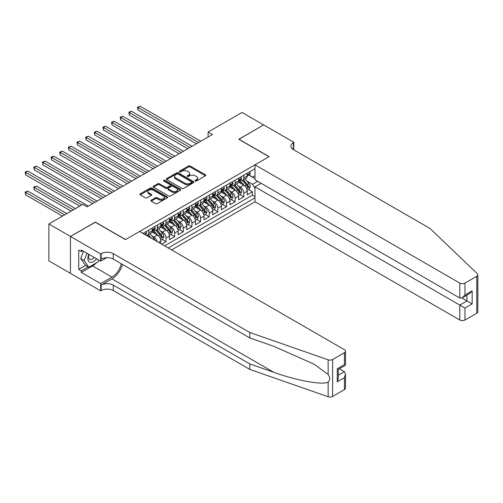 <?xml version="1.0" encoding="UTF-8"?>
<svg xmlns="http://www.w3.org/2000/svg" width="503" height="503" viewBox="0 0 503 503"><rect width="100%" height="100%" fill="white"/><g stroke="black" fill="none" stroke-linecap="round" stroke-linejoin="round"><path stroke-width="0.75" d="M195.246 180.992A0.843 0.484 0 0 0 196.434 180.992L205.45 175.792A1.201 0.692 0 0 0 205.796 175.302A1.201 0.692 0 0 0 205.45 174.811L190.178 165.996A1.201 0.692 0 0 0 188.48 165.996L179.47 171.202A0.843 0.484 0 0 0 179.225 171.542A0.843 0.484 0 0 0 179.47 171.888A0.843 0.484 0 0 0 180.659 171.888L181.822 171.209A3.842 2.213 0 0 1 187.254 171.209L188.524 171.944A3.842 2.213 0 0 1 189.65 173.516A3.842 2.213 0 0 1 188.524 175.082L187.361 175.754A0.843 0.484 0 0 0 187.11 176.094A0.843 0.484 0 0 0 187.361 176.44A0.843 0.484 0 0 0 188.543 176.44L189.713 175.767A3.842 2.213 0 0 1 195.139 175.767L196.415 176.503A3.842 2.213 0 0 1 197.541 178.068A3.842 2.213 0 0 1 196.415 179.634L195.246 180.307A0.843 0.484 0 0 0 195.001 180.652A0.843 0.484 0 0 0 195.246 180.992L195.246 180.307M151.246 200.181A1.201 0.692 0 0 0 150.894 200.672A1.201 0.692 0 0 0 151.246 201.162L155.528 203.633A1.201 0.692 0 0 0 157.225 203.633L167.235 197.855A1.201 0.692 0 0 0 167.587 197.365A1.201 0.692 0 0 0 167.235 196.874L151.963 188.059A1.201 0.692 0 0 0 150.265 188.059L140.262 193.837A1.201 0.692 0 0 0 139.909 194.328A1.201 0.692 0 0 0 140.262 194.818L145.43 197.805A1.201 0.692 0 0 0 147.127 197.805L151.416 195.334A1.201 0.692 0 0 0 151.761 194.843A1.201 0.692 0 0 0 151.416 194.353L148.85 192.869A3.207 1.855 0 0 1 147.907 191.561A3.207 1.855 0 0 1 149.888 189.851A3.207 1.855 0 0 1 153.384 190.253L163.437 196.057A3.207 1.855 0 0 1 164.374 197.365A3.207 1.855 0 0 1 162.394 199.075A3.207 1.855 0 0 1 158.898 198.672L157.225 197.704A1.201 0.692 0 0 0 155.528 197.704L151.246 200.181L151.246 201.162L155.528 198.704L155.528 197.704M95.325 222.244L70.477 236.435L48.873 223.961L48.873 260.887L70.433 273.33M95.325 222.093L125.568 239.554L269.023 156.729L238.78 139.268L263.622 124.926L242.018 112.452L208.097 132.031L208.097 137.023M48.873 223.961L82.794 204.381L87.113 206.878L212.423 134.527L208.097 132.031M181.91 188.399A1.201 0.692 0 0 0 183.608 188.399L193.611 182.62A1.201 0.692 0 0 0 193.963 182.13A1.201 0.692 0 0 0 193.611 181.646L178.345 172.831A1.201 0.692 0 0 0 176.647 172.831L166.638 178.609A1.201 0.692 0 0 0 166.286 179.099A1.201 0.692 0 0 0 166.638 179.584L181.91 188.399M164.047 181.174A0.843 0.484 0 0 1 164.902 181.294L164.902 180.294L180.426 189.26A1.201 0.692 0 0 1 180.772 189.75A1.201 0.692 0 0 1 180.426 190.241L170.416 196.019A1.201 0.692 0 0 1 168.719 196.019L153.446 187.204L153.446 186.223A1.201 0.692 0 0 0 153.101 186.714A1.201 0.692 0 0 0 153.446 187.204M153.446 186.223L157.735 183.746A1.201 0.692 0 0 1 159.432 183.746L165.619 187.323A1.201 0.692 0 0 0 167.317 187.323L170.159 185.682A1.201 0.692 0 0 0 170.511 185.192A1.201 0.692 0 0 0 170.159 184.702L163.714 180.979A0.843 0.484 0 0 1 163.469 180.64A0.843 0.484 0 0 1 163.984 180.193A0.843 0.484 0 0 1 164.902 180.294M161.696 244.194L166.015 241.698L162.079 239.428M160.388 230.82L162.557 232.072A4.892 2.823 60 0 1 166.015 238.057L169.467 236.064L169.467 239.705L174.654 236.712L170.724 234.442M169.027 225.828L171.196 227.079A4.892 2.823 60 0 1 174.654 233.071L178.112 231.072L178.112 234.719L183.299 231.72L179.364 229.45M177.672 220.842L179.841 222.093A4.892 2.823 60 0 1 183.299 228.079L186.751 226.086L186.751 229.726L191.939 226.734L188.009 224.464M186.311 215.85L188.48 217.101A4.892 2.823 60 0 1 191.939 223.093L195.397 221.094L195.397 224.734L200.584 221.741L196.648 219.471M194.957 210.864L197.126 212.115A4.892 2.823 60 0 1 200.584 218.101L204.036 216.108L204.036 219.748L209.223 216.755L205.293 214.485M203.596 205.872L205.765 207.123A4.892 2.823 60 0 1 209.223 213.109L212.681 211.115L212.681 214.756L217.862 211.763L213.932 209.493M212.241 200.879L214.41 202.137A4.892 2.823 60 0 1 217.862 208.123L221.32 206.129L221.32 209.77L226.507 206.777L222.571 204.507M220.88 195.893L223.049 197.145A4.892 2.823 60 0 1 226.507 203.13L229.965 201.137L229.965 204.778L235.146 201.785L231.217 199.515M229.519 190.901L231.694 192.159A4.892 2.823 60 0 1 235.146 198.144L238.604 196.145L238.604 199.792L243.792 196.799L243.792 193.152A4.892 2.823 -120 0 0 240.333 187.166L238.164 185.915M239.856 194.529L243.792 196.799M160.828 243.697L160.828 241.05A4.892 2.823 -120 0 0 157.37 235.064L152.025 231.977M157.169 241.585A4.892 2.823 60 0 0 153.912 237.058L151.743 235.806M169.467 236.064A4.892 2.823 -120 0 0 166.015 230.078L160.671 226.991M178.112 231.072A4.892 2.823 -120 0 0 174.654 225.086L169.31 221.999M186.751 226.086A4.892 2.823 -120 0 0 183.299 220.094L177.955 217.013M195.397 221.094A4.892 2.823 -120 0 0 191.939 215.108L186.594 212.021M204.036 216.108A4.892 2.823 -120 0 0 200.584 210.116L195.233 207.035M212.681 211.115A4.892 2.823 -120 0 0 209.223 205.13L203.878 202.043M221.32 206.129A4.892 2.823 -120 0 0 217.862 200.137L212.518 197.057M229.965 201.137A4.892 2.823 -120 0 0 226.507 195.151L221.163 192.064M238.604 196.145A4.892 2.823 -120 0 0 235.146 190.159L229.802 187.072M171.586 249.909L254.983 201.76L459.792 320.009L459.792 305.088L466.966 300.951L466.966 295.104M168.216 247.96L254.983 197.868M254.983 168.731L142.984 233.392M153.868 229.852L153.912 229.877A4.892 2.823 60 0 0 156.358 230.116L159.816 228.123A4.892 2.823 -120 0 0 160.828 225.885L160.828 223.093M162.513 224.86L162.557 224.885A4.892 2.823 60 0 0 165.003 225.13L168.455 223.131A4.892 2.823 -120 0 0 169.467 220.892L169.467 218.101M171.152 219.874L171.196 219.899A4.892 2.823 60 0 0 173.642 220.138L177.1 218.145A4.892 2.823 -120 0 0 178.112 215.906L178.112 213.109M179.797 214.882L179.841 214.907A4.892 2.823 60 0 0 182.287 215.152L185.739 213.153A4.892 2.823 -120 0 0 186.751 210.914L186.751 208.123M188.436 209.889L188.48 209.921A4.892 2.823 60 0 0 190.926 210.16L194.384 208.167A4.892 2.823 -120 0 0 195.397 205.928L195.397 203.13M197.082 204.903L197.126 204.928A4.892 2.823 60 0 0 199.565 205.174L203.023 203.174A4.892 2.823 -120 0 0 204.036 200.936L204.036 198.144M205.721 199.911L205.765 199.943A4.892 2.823 60 0 0 208.211 200.181L211.669 198.188A4.892 2.823 -120 0 0 212.681 195.95L212.681 193.152M214.36 194.925L214.41 194.95A4.892 2.823 60 0 0 216.85 195.195L220.308 193.196A4.892 2.823 -120 0 0 221.32 190.958L221.32 188.166M223.005 189.933L223.049 189.958A4.892 2.823 60 0 0 225.495 190.203L228.953 188.21A4.892 2.823 -120 0 0 229.965 185.972L229.965 183.174M231.644 184.947L231.694 184.972A4.892 2.823 60 0 0 234.134 185.211L237.592 183.218A4.892 2.823 -120 0 0 238.604 180.979L238.604 178.188M164.588 245.866L252.431 195.151L252.431 191.806L247.25 194.799L247.25 191.159A4.892 2.823 -120 0 0 243.792 185.173L238.447 182.086M240.289 179.955L240.333 179.98A4.892 2.823 -120 0 0 242.779 180.225A4.892 2.823 -120 0 0 243.792 177.987L243.792 175.195M242.779 180.225L246.237 178.225A4.892 2.823 -120 0 0 247.25 175.993L247.25 173.195M143.544 233.719L143.544 233.071M148.731 230.072L148.731 232.87A4.892 2.823 60 0 1 147.719 235.108A4.892 2.823 60 0 1 146.21 235.259M147.719 235.108L151.177 233.109A4.892 2.823 -120 0 0 152.189 230.871L152.189 228.079M157.37 225.086L157.37 227.878A4.892 2.823 60 0 1 156.358 230.116M166.015 220.094L166.015 222.892A4.892 2.823 60 0 1 165.003 225.13M174.654 215.108L174.654 217.9A4.892 2.823 60 0 1 173.642 220.138M183.299 210.116L183.299 212.914A4.892 2.823 60 0 1 182.287 215.152M191.939 205.13L191.939 207.921A4.892 2.823 60 0 1 190.926 210.16M200.584 200.137L200.584 202.935A4.892 2.823 60 0 1 199.565 205.174M209.223 195.151L209.223 197.943A4.892 2.823 60 0 1 208.211 200.181M217.862 190.159L217.862 192.957A4.892 2.823 60 0 1 216.85 195.195M226.507 185.173L226.507 187.965A4.892 2.823 60 0 1 225.495 190.203M235.146 180.181L235.146 182.973A4.892 2.823 60 0 1 234.134 185.211M235.146 198.144L235.146 201.785M226.507 203.13L226.507 206.777M217.862 208.123L217.862 211.763M209.223 213.109L209.223 216.755M200.584 218.101L200.584 221.741M191.939 223.093L191.939 226.734M183.299 228.079L183.299 231.72M174.654 233.071L174.654 236.712M166.015 238.057L166.015 241.698M254.983 188.392L252.607 184.274L246.803 180.923M252.607 184.274L257.706 181.332M248.759 175.069L254.983 178.659M248.928 174.969L252.607 177.087L254.983 175.717M248.501 189.537L252.431 191.806M252.431 195.151L254.983 196.623M195.585 181.111L196.415 180.634A3.842 2.213 0 0 0 197.541 179.068L197.541 178.068M189.65 173.516L189.65 174.51A3.842 2.213 0 0 1 188.524 176.081L187.694 176.559M205.45 174.811L205.45 175.792L190.178 166.996A1.201 0.692 0 0 0 188.48 166.996L179.804 172.001M193.598 182.633L178.345 173.824A1.201 0.692 0 0 0 176.647 173.824L166.656 179.596M191.492 182.476A0.843 0.484 0 0 0 191.737 182.13A0.843 0.484 0 0 0 191.492 181.79L178.093 174.051A0.843 0.484 0 0 0 176.905 174.051L175.673 174.761A3.842 2.213 0 0 0 174.547 176.327A3.842 2.213 0 0 0 175.673 177.899L184.834 183.186A3.842 2.213 0 0 0 190.266 183.186L191.492 182.476L191.492 183.476A0.843 0.484 0 0 0 191.737 183.13L191.737 182.13M174.547 176.327L174.547 177.326A3.842 2.213 0 0 0 175.673 178.892L175.673 177.899M191.492 183.476L190.266 184.186A3.842 2.213 0 0 1 184.834 184.186L175.673 178.892M153.465 187.21L157.735 184.746L157.735 183.746M170.511 185.192L170.511 186.192A1.201 0.692 0 0 1 170.159 186.682L167.317 188.323A1.201 0.692 0 0 1 165.619 188.323L159.432 184.746A1.201 0.692 0 0 0 157.735 184.746M164.902 181.294L180.407 190.247M172.045 191.033A3.207 1.855 0 0 0 175.547 191.436A3.207 1.855 0 0 0 177.528 189.725A3.207 1.855 0 0 0 176.584 188.411L173.045 186.368A1.201 0.692 0 0 0 171.347 186.368L168.505 188.009A1.201 0.692 0 0 0 168.153 188.499A1.201 0.692 0 0 0 168.505 188.99L172.045 191.033L172.045 192.033A3.207 1.855 0 0 0 175.547 192.435A3.207 1.855 0 0 0 177.528 190.719L177.528 189.725M168.153 188.499L168.153 189.499A1.201 0.692 0 0 0 168.505 189.989L168.505 188.99M172.045 192.033L168.505 189.989M164.374 197.365L164.374 198.364A3.207 1.855 0 0 1 162.394 200.075A3.207 1.855 0 0 1 158.898 199.672L157.225 198.704A1.201 0.692 0 0 0 155.528 198.704M147.907 191.561L147.907 192.561A3.207 1.855 0 0 0 148.85 193.869L148.85 192.869M151.397 195.34L148.85 193.869M167.216 197.861L151.963 189.059A1.201 0.692 0 0 0 150.265 189.059L140.274 194.824L140.262 193.837M247.174 190.304L249.406 189.015L250.274 186.519A3.238 1.867 -120 0 0 249.01 183.476L245.062 178.905M244.269 185.488L239.755 180.263M241.704 183.966L239.082 180.935A7.759 4.483 -120 0 0 238.843 180.665M137.973 129.963L179.15 153.736L120.689 119.984L120.689 117.488L122.845 116.243L183.469 151.246M242.339 180.401L246.332 185.022A3.238 1.867 60 0 1 247.489 187.254C247.973 187.908 248.319 187.707 248.52 186.657A3.238 1.867 -120 0 0 247.369 184.425L243.421 179.854M242.572 180.326L246.866 185.293A1.647 0.956 60 0 1 247.281 185.94L248.52 186.657M247.489 187.254L247.721 187.638M249.538 171.875L250.274 173.145A3.238 1.867 60 0 1 249.601 174.579L247.96 175.528A3.238 1.867 -120 0 0 248.52 174.78L248.457 174.497M198.591 142.512L137.973 107.51L140.13 106.265L200.754 141.268M247.357 175.679L247.369 175.679A3.238 1.867 -120 0 0 247.96 175.528M248.105 174.541L248.52 174.78L247.489 175.377A3.238 1.867 60 0 1 247.25 175.843M196.434 143.757L137.973 110.006L137.973 107.51L137.495 107.24L140.13 106.265M137.973 110.006L137.495 107.24M88.792 254.298A7.941 4.584 120 0 0 90.653 262.434A7.941 4.584 120 0 0 96.582 258.794M89.056 254.449A5.439 3.137 120 0 0 89.723 259.315A5.439 3.137 120 0 0 90.521 259.561A5.439 3.137 120 0 0 94.268 257.461M98.808 260.076L98.129 261.837L88.798 267.219L85.34 265.226L80.675 258.586L83.523 251.255M88.798 267.219L84.133 260.585L86.981 253.248M80.675 258.586L84.133 260.585M261.12 183.299L254.983 186.846L464.979 308.081L464.979 320.009L476.775 313.199L476.775 276.279A3.666 2.119 0 0 0 477.85 274.783A3.666 2.119 0 0 0 477.322 273.682L429.983 228.456L293.438 149.624A8.557 4.942 180 0 1 290.935 146.128A8.557 4.942 180 0 1 293.438 142.638L293.915 142.362L263.666 124.901L238.906 139.344M254.983 186.846L254.983 201.76M238.906 139.193L269.155 156.659L254.983 164.839L459.792 283.088A3.666 2.119 0 0 0 464.979 283.088L476.775 276.279M293.915 142.362L293.651 149.749M254.983 164.839L254.983 179.76L459.792 298.002L459.792 283.088M477.85 274.783L477.85 311.703A3.666 2.119 180 0 1 476.775 313.199M464.979 320.009A3.666 2.119 180 0 1 459.792 320.009M292.362 148.863A8.557 4.942 180 0 1 293.438 148.102L293.438 142.638M461.867 298.002L472.154 303.944L464.979 308.081M464.979 283.088L464.979 295.01L462.389 297.751L459.792 298.002M464.979 295.01L472.154 290.872L469.563 293.607L462.389 297.751M344.423 389.611L344.423 377.684L345.498 374.075L345.498 388.115A3.666 2.119 180 0 1 344.423 389.611L332.628 396.421A3.666 2.119 180 0 1 328.138 396.735L249.796 369.403L249.796 363.939L113.257 285.107A8.557 4.942 -0 0 0 101.153 285.107L111.955 278.869A15.92 9.192 120 0 0 122.474 264.433M249.796 363.939L273.821 372.321C296.776 380.595 322.429 385.229 328.138 382.135C330.22 380.004 330.22 377.432 328.138 374.414L314.042 364.166L273.821 346.328L249.796 337.947L113.257 259.114A8.557 4.942 -0 0 0 101.153 259.114L101.153 253.65L100.682 253.927L70.433 236.46L95.193 222.169L125.442 239.629L139.614 231.449L344.423 349.692A3.666 2.119 -0 0 1 345.498 351.195A3.666 2.119 -0 0 1 344.423 352.691L332.628 359.5L332.628 396.421M249.796 369.403L113.257 290.571A8.557 4.942 -0 0 0 101.153 290.571L100.682 290.847L70.433 273.381L70.433 236.46M249.796 337.947L249.796 332.483L113.257 253.65A8.557 4.942 -0 0 0 101.153 253.65M328.138 374.414L328.138 359.815L249.796 332.483M96.413 262.824A13.751 7.941 -60 0 1 92.602 265.924L81.323 272.437L81.323 270.84L88.195 266.873M82.706 250.783L81.323 251.582L78.732 250.085L78.732 269.344L81.323 270.84M81.323 251.582L81.323 249.985L100.682 261.158L100.682 253.927M100.682 290.847L100.682 283.61L111.955 277.103A13.751 7.941 120 0 0 121.267 263.742M81.323 272.437L100.682 283.61M339.362 368.774L344.423 371.698L345.498 374.075M106.718 257.674L100.682 261.158M328.138 359.815A3.666 2.119 -0 0 0 332.628 359.5M78.732 269.344L85.604 265.377M344.423 377.684L337.255 381.827L338.324 378.212L338.324 369.372L345.498 365.235L345.498 351.195M337.255 381.827L337.255 368.756C338.651 369.56 338.651 369.56 337.255 368.756L344.423 364.612C345.825 365.423 345.825 365.423 344.423 364.612L344.423 352.691M238.535 195.29L240.767 194.001L241.629 191.505A3.238 1.867 -120 0 0 240.371 188.468L236.423 183.897M235.63 190.474L231.116 185.249M233.059 188.958L230.443 185.921A7.759 4.483 -120 0 0 230.198 185.651M129.328 134.955L170.504 158.728L112.043 124.977L112.043 122.481L114.206 121.229L174.83 156.232M233.694 185.387L237.686 190.015A3.238 1.867 60 0 1 238.843 192.247C239.334 192.894 239.673 192.693 239.881 191.643A3.238 1.867 -120 0 0 238.724 189.417L234.775 184.84M233.933 185.311L238.221 190.285A1.647 0.956 60 0 1 238.636 190.926L239.881 191.643M238.843 192.247L239.082 192.63M229.89 200.282L232.122 198.993L232.99 196.497A3.238 1.867 -120 0 0 231.726 193.454L227.777 188.883M226.985 195.466L222.477 190.241M224.42 193.944L221.798 190.914A7.759 4.483 -120 0 0 221.559 190.643M120.689 139.941L161.865 163.714L103.404 129.963L103.404 127.466L105.561 126.222L166.185 161.224M225.055 190.379L229.047 195.001A3.238 1.867 60 0 1 230.204 197.233C230.688 197.886 231.034 197.685 231.242 196.635A3.238 1.867 -120 0 0 230.085 194.403L226.136 189.832M225.287 190.304L229.582 195.271A1.647 0.956 60 0 1 229.997 195.919L231.242 196.635M230.204 197.233L230.437 197.616M221.251 205.268L223.483 203.979L224.344 201.489A3.238 1.867 -120 0 0 223.087 198.446L219.138 193.875M218.346 200.458L213.832 195.233M215.774 198.936L213.159 195.9A7.759 4.483 -120 0 0 212.92 195.629M112.043 144.933L153.22 168.706L94.759 134.955L94.759 132.459L96.922 131.214L157.546 166.21M216.409 195.365L220.408 199.993A3.238 1.867 60 0 1 221.559 202.225C222.049 202.872 222.395 202.678 222.596 201.621A3.238 1.867 -120 0 0 221.439 199.395L217.491 194.824M216.648 195.29L220.936 200.263A1.647 0.956 60 0 1 221.351 200.904L222.596 201.621M221.559 202.225L221.798 202.608M212.606 210.26L214.838 208.971L215.705 206.475A3.238 1.867 -120 0 0 214.441 203.432L210.493 198.861M209.701 205.444L205.193 200.219M207.135 203.922L204.514 200.892A7.759 4.483 -120 0 0 204.275 200.622M103.404 149.919L144.581 173.698L86.12 139.941L86.12 137.445L88.277 136.2L148.901 171.202M207.77 200.357L211.763 204.979A3.238 1.867 60 0 1 212.92 207.211C213.404 207.865 213.75 207.664 213.957 206.614A3.238 1.867 -120 0 0 212.8 204.381L208.852 199.81M208.003 200.282L212.297 205.249A1.647 0.956 60 0 1 212.712 205.897L213.957 206.614M212.92 207.211L213.153 207.594M240.893 176.861L241.629 178.137A3.238 1.867 60 0 1 240.956 179.571L239.315 180.514A3.238 1.867 -120 0 0 239.881 179.772L239.812 179.483M189.952 147.498L129.328 112.502L131.49 111.251L192.115 146.254M238.711 180.671L238.724 180.671A3.238 1.867 -120 0 0 239.315 180.514M239.466 179.527L239.881 179.772L238.843 180.37A3.238 1.867 60 0 1 238.604 180.829M187.789 148.75L129.328 114.998L129.328 112.502L128.856 112.226L131.49 111.251M129.328 114.998L128.856 112.226M232.254 181.853L232.99 183.123A3.238 1.867 60 0 1 232.317 184.557L230.676 185.506A3.238 1.867 -120 0 0 231.242 184.758L231.173 184.475M181.306 152.491L120.211 117.218L122.845 116.243M230.072 185.657L230.085 185.657A3.238 1.867 -120 0 0 230.676 185.506M230.82 184.519L231.242 184.758L230.204 185.362A3.238 1.867 60 0 1 229.965 185.821M120.689 119.984L120.211 117.218M223.609 186.839L224.344 188.116A3.238 1.867 60 0 1 223.678 189.549L222.03 190.492A3.238 1.867 -120 0 0 222.596 189.75L222.527 189.461M172.667 157.483L111.572 122.204L114.206 121.229M221.427 190.65L221.439 190.65A3.238 1.867 -120 0 0 222.03 190.492M222.181 189.505L222.596 189.75L221.559 190.348A3.238 1.867 60 0 1 221.32 190.807M112.043 124.977L111.572 122.204M214.97 191.832L215.705 193.102A3.238 1.867 60 0 1 215.032 194.535L213.391 195.485A3.238 1.867 -120 0 0 213.957 194.736L213.888 194.454M164.028 162.469L102.926 127.196L105.561 126.222M212.788 195.636L212.8 195.636A3.238 1.867 -120 0 0 213.391 195.485M213.536 194.498L213.957 194.736L212.92 195.34A3.238 1.867 60 0 1 212.681 195.799M103.404 129.963L102.926 127.196M203.966 215.246L206.199 213.957L207.06 211.467A3.238 1.867 -120 0 0 205.802 208.424L201.854 203.853M201.062 210.436L196.547 205.211M198.49 208.915L195.874 205.878A7.759 4.483 -120 0 0 195.636 205.608M94.759 154.911L135.936 178.684L77.475 144.933L77.475 142.437L79.637 141.192L140.262 176.188M199.125 205.35L203.124 209.971A3.238 1.867 60 0 1 204.275 212.203C204.765 212.851 205.111 212.656 205.312 211.606A3.238 1.867 -120 0 0 204.161 209.374L200.213 204.803M199.364 205.274L203.652 210.241A1.647 0.956 60 0 1 204.067 210.883L205.312 211.606M204.275 212.203L204.514 212.587M206.331 196.824L207.06 198.094A3.238 1.867 60 0 1 206.393 199.528L204.752 200.477A3.238 1.867 -120 0 0 205.312 199.729L205.243 199.44M155.383 167.461L94.287 132.182L96.922 131.214M204.143 200.628L204.161 200.628A3.238 1.867 -120 0 0 204.752 200.477M204.897 199.49L205.312 199.729L204.275 200.326A3.238 1.867 60 0 1 204.036 200.785M94.759 134.955L94.287 132.182M195.321 220.239L197.553 218.95L198.421 216.453A3.238 1.867 -120 0 0 197.157 213.41L193.209 208.839M192.416 215.422L187.908 210.197M189.851 213.901L187.229 210.87A7.759 4.483 -120 0 0 186.99 210.6M86.12 159.897L127.297 183.677L68.836 149.919L68.836 147.429L70.998 146.178L131.616 181.181M190.486 210.336L194.479 214.957A3.238 1.867 60 0 1 195.636 217.189C196.12 217.843 196.466 217.642 196.673 216.592A3.238 1.867 -120 0 0 195.516 214.36L191.568 209.789M190.719 210.26L195.013 215.227A1.647 0.956 60 0 1 195.428 215.875L196.673 216.592M195.636 217.189L195.868 217.573M197.685 201.81L198.421 203.08A3.238 1.867 60 0 1 197.748 204.514L196.107 205.463A3.238 1.867 -120 0 0 196.673 204.715L196.604 204.432M146.744 172.447L85.642 137.174L88.277 136.2M195.504 205.614L195.516 205.614A3.238 1.867 -120 0 0 196.107 205.463M196.252 204.476L196.673 204.715L195.636 205.318A3.238 1.867 60 0 1 195.397 205.777M86.12 139.941L85.642 137.174M186.682 225.231L188.914 223.936L189.776 221.446A3.238 1.867 -120 0 0 188.518 218.403L184.57 213.832M183.777 220.415L179.263 215.19M181.212 218.893L178.59 215.856A7.759 4.483 -120 0 0 178.351 215.586M77.475 164.89L118.658 188.663L60.19 154.911L60.19 152.415L62.353 151.17L122.977 186.167M181.847 215.328L185.84 219.949A3.238 1.867 60 0 1 186.99 222.181C187.481 222.829 187.826 222.634 188.028 221.584A3.238 1.867 -120 0 0 186.877 219.352L182.929 214.781M182.08 215.253L186.368 220.22A1.647 0.956 60 0 1 186.789 220.861L188.028 221.584M186.99 222.181L187.229 222.565M189.046 206.802L189.776 208.072A3.238 1.867 60 0 1 189.109 209.506L187.468 210.455A3.238 1.867 -120 0 0 188.028 209.707L187.959 209.418M138.099 177.44L77.003 142.16L79.637 141.192M186.864 210.606L186.877 210.606A3.238 1.867 -120 0 0 187.468 210.455M187.613 209.468L188.028 209.707L186.99 210.304A3.238 1.867 60 0 1 186.751 210.77M77.475 144.933L77.003 142.16M178.037 230.217L180.275 228.928L181.137 226.432A3.238 1.867 -120 0 0 179.873 223.395L175.924 218.818M175.138 225.401L170.624 220.176M172.567 223.879L169.951 220.848A7.759 4.483 -120 0 0 169.706 220.578M68.836 169.882L110.012 193.655L51.551 159.897L51.551 157.408L53.714 156.156L114.332 191.159M173.202 220.314L177.194 224.942A3.238 1.867 60 0 1 178.351 227.167C178.835 227.821 179.181 227.62 179.389 226.57A3.238 1.867 -120 0 0 178.232 224.338L174.283 219.767M173.434 220.239L177.729 225.206A1.647 0.956 60 0 1 178.144 225.853L179.389 226.57M178.351 227.167L178.584 227.551M180.401 211.788L181.137 213.058A3.238 1.867 60 0 1 180.464 214.492L178.823 215.441A3.238 1.867 -120 0 0 179.389 214.699L179.32 214.41M129.46 182.426L68.358 147.153L70.998 146.178M178.219 215.592L178.232 215.592A3.238 1.867 -120 0 0 178.823 215.441M178.967 214.454L179.389 214.699L178.351 215.297A3.238 1.867 60 0 1 178.112 215.756M68.836 149.919L68.358 147.153M169.398 235.209L171.63 233.92L172.491 231.424A3.238 1.867 -120 0 0 171.234 228.381L167.285 223.81M166.493 230.393L161.979 225.168M163.928 228.871L161.306 225.834A7.759 4.483 -120 0 0 161.067 225.57M60.19 174.868L101.373 198.641L42.912 164.89L42.912 162.394L45.069 161.149L105.693 196.145M164.563 225.306L168.555 229.928A3.238 1.867 60 0 1 169.706 232.16C170.196 232.814 170.542 232.612 170.743 231.562A3.238 1.867 -120 0 0 169.593 229.33L165.644 224.759M164.795 225.231L169.083 230.198A1.647 0.956 60 0 1 169.505 230.846L170.743 231.562M169.706 232.16L169.945 232.543M171.762 216.78L172.491 218.051A3.238 1.867 60 0 1 171.825 219.484L170.184 220.433A3.238 1.867 -120 0 0 170.743 219.685L170.68 219.396M120.814 187.418L59.719 152.139L62.353 151.17M169.58 220.584L169.593 220.584A3.238 1.867 -120 0 0 170.184 220.433M170.328 219.446L170.743 219.685L169.706 220.283A3.238 1.867 60 0 1 169.467 220.748M60.19 154.911L59.719 152.139M160.753 240.195L162.991 238.906L163.852 236.41A3.238 1.867 -120 0 0 162.588 233.373L158.64 228.802M157.854 235.379L153.34 230.154M155.282 233.857L152.667 230.827A7.759 4.483 -120 0 0 152.422 230.556M51.551 179.86L92.728 203.633L34.267 169.876L34.267 167.386L36.43 166.135L97.048 201.137M155.917 230.292L159.91 234.92A3.238 1.867 60 0 1 161.067 237.146C161.551 237.8 161.897 237.598 162.104 236.548A3.238 1.867 -120 0 0 160.947 234.316L156.999 229.745M156.15 230.217L160.444 235.184A1.647 0.956 60 0 1 160.859 235.832L162.104 236.548M161.067 237.146L161.3 237.535M163.117 221.766L163.852 223.043A3.238 1.867 60 0 1 163.179 224.47L161.538 225.419A3.238 1.867 -120 0 0 162.104 224.678L162.035 224.388M112.175 192.404L51.073 157.131L53.714 156.156M160.935 225.57L160.947 225.57A3.238 1.867 -120 0 0 161.538 225.419M161.683 224.432L162.104 224.678L161.067 225.275A3.238 1.867 60 0 1 160.828 225.734M51.551 159.897L51.073 157.131M155.043 240.352A3.238 1.867 -120 0 0 153.949 238.359L150.001 233.788M42.912 184.846L79.77 206.129L25.628 174.868L25.628 172.372L27.784 171.127L88.409 206.123M151.39 238.246L148.36 234.738M147.511 235.209L148.888 236.806M147.278 235.285L148.291 236.46M154.478 226.759L155.213 228.029A3.238 1.867 60 0 1 154.54 229.462L152.899 230.412A3.238 1.867 -120 0 0 153.459 229.664L153.396 229.374M103.53 197.396L42.434 162.123L45.069 161.149M152.296 230.563L152.308 230.563A3.238 1.867 -120 0 0 152.899 230.412M153.044 229.425L153.459 229.664L152.428 230.261A3.238 1.867 60 0 1 152.189 230.726M42.912 164.89L42.434 162.123M75.444 208.619L36.43 186.091L34.267 187.342L34.267 189.838L71.124 211.115M34.267 189.838L33.789 187.066L73.287 209.87M33.789 187.066L36.43 186.091M145.832 231.745L146.568 233.021A3.238 1.867 60 0 1 145.895 234.455L145.354 234.763M94.891 202.382L33.789 167.109L36.43 166.135M34.267 169.876L33.789 167.109M66.805 213.612L27.784 191.083L25.628 192.328L25.628 194.824L62.485 216.108M25.628 194.824L25.15 192.058L64.642 214.856M25.15 192.058L27.784 191.083M81.926 204.878L25.15 172.101L27.784 171.127M25.628 174.868L25.15 172.101M153.912 237.058L157.37 235.064M162.557 232.072L166.015 230.078M171.196 227.079L174.654 225.086M179.841 222.093L183.299 220.094M188.48 217.101L191.939 215.108M197.126 212.115L200.584 210.116M205.765 207.123L209.223 205.13M214.41 202.137L217.862 200.137M223.049 197.145L226.507 195.151M231.694 192.159L235.146 190.159M240.333 187.166L243.792 185.173M243.792 177.987L247.25 175.993M148.731 232.87L152.189 230.871M157.37 227.878L160.828 225.885M166.015 222.892L169.467 220.892M174.654 217.9L178.112 215.906M183.299 212.914L186.751 210.914M191.939 207.921L195.397 205.928M200.584 202.935L204.036 200.936M209.223 197.943L212.681 195.95M217.862 192.957L221.32 190.958M226.507 187.965L229.965 185.972M235.146 182.973L238.604 180.979M243.792 193.152L247.25 191.159M158.539 242.377L160.828 241.05M196.415 180.634L196.415 179.634M187.361 176.44L187.361 175.754M188.524 176.081L188.524 175.082M179.47 171.888L179.47 171.202M188.48 166.996L188.48 165.996M190.178 166.996L190.178 165.996M166.638 179.584L166.638 178.609M176.647 173.824L176.647 172.831M178.345 173.824L178.345 172.831M193.611 182.62L193.611 181.646M184.834 184.186L184.834 183.186M190.266 184.186L190.266 183.186M159.432 184.746L159.432 183.746M165.619 188.323L165.619 187.323M167.317 188.323L167.317 187.323M170.159 186.682L170.159 185.682M180.426 190.241L180.426 189.26M157.225 198.704L157.225 197.704M158.898 199.672L158.898 198.672M151.416 195.334L151.416 194.353M150.265 189.059L150.265 188.059M151.963 189.059L151.963 188.059M167.235 197.855L167.235 196.874M246.677 188.644L250.249 186.582M247.369 184.425L249.01 183.476M244.785 185.915L246.332 185.022M250.249 173.107L247.25 174.843M472.154 290.872L472.154 303.944M273.821 372.321L111.955 278.869M113.257 259.114L113.257 253.65M113.257 285.107L113.257 290.571M328.138 396.735L328.138 382.135M101.153 285.107L101.153 290.571M92.602 265.924L111.955 277.103M338.324 375.219L344.423 371.698M238.038 193.63L241.61 191.568M238.724 189.417L240.371 188.468M236.146 190.907L237.686 190.015M229.399 198.622L232.964 196.56M230.085 194.403L231.726 193.454M227.501 195.893L229.047 195.001M220.754 203.608L224.325 201.546M221.439 199.395L223.087 198.446M218.862 200.886L220.408 199.993M212.115 208.6L215.68 206.538M212.8 204.381L214.441 203.432M210.216 205.872L211.763 204.979M241.61 178.1L238.604 179.835M232.964 183.086L229.965 184.821M224.325 188.078L221.32 189.813M215.68 193.064L212.681 194.799M203.47 213.586L207.041 211.53M204.161 209.374L205.802 208.424M201.577 210.864L203.124 209.971M207.041 198.056L204.036 199.792M194.831 218.579L198.396 216.516M195.516 214.36L197.157 213.41M192.932 215.85L194.479 214.957M198.396 203.042L195.397 204.778M186.185 223.565L189.757 221.509M186.877 219.352L188.518 218.403M184.293 220.842L185.84 219.949M189.757 208.035L186.751 209.77M177.546 228.557L181.118 226.495M178.232 224.338L179.873 223.395M175.654 225.828L177.194 224.942M181.118 213.027L178.112 214.756M168.901 233.543L172.472 231.487M169.593 229.33L171.234 228.381M167.009 230.82L168.555 229.928M172.472 218.013L169.467 219.748M160.262 238.535L163.833 236.473M160.947 234.316L162.588 233.373M158.37 235.806L159.91 234.92M163.833 223.005L160.828 224.734M152.767 239.044L153.949 238.359M155.188 227.991L152.189 229.726M146.549 232.983L144.411 234.216"/></g></svg>
